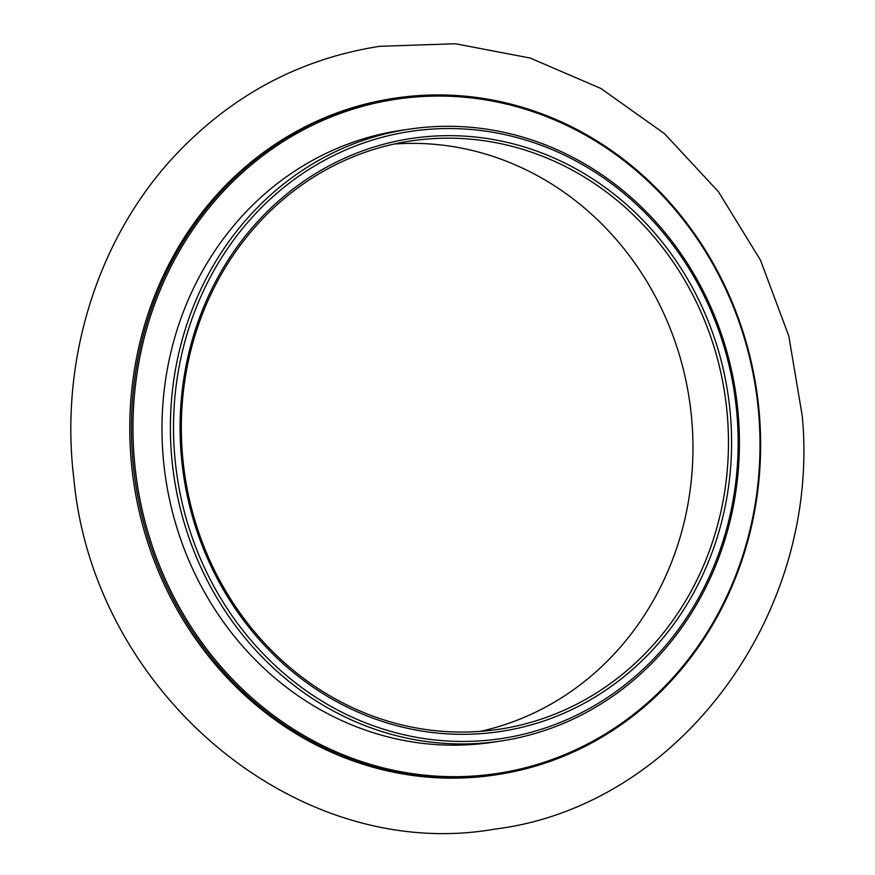 <?xml version="1.0" encoding="UTF-8"?>
<svg xmlns="http://www.w3.org/2000/svg" width="875" height="875" viewBox="0 0 875 875"><rect width="100%" height="100%" fill="white"/><g stroke="black" fill="none" stroke-linecap="round" stroke-linejoin="round"><path stroke-width="1.31" d="M730.756 419.081A299.83 275.209 -98.4 0 1 336.93 701.783A299.83 275.209 -98.4 0 1 299.819 184.056A299.83 275.209 -98.4 0 1 730.756 419.081M737.297 418.709A306.972 281.761 -98.4 0 1 334.097 708.138A306.972 281.761 -98.4 0 1 296.111 178.084A306.972 281.761 -98.4 0 1 737.297 418.709M738.555 418.72A309.345 283.948 -98.4 0 1 499.844 741.18A309.345 283.948 -98.4 0 1 173.961 476.372A309.345 283.948 -98.4 0 1 409.959 129.052A309.345 283.948 -98.4 0 1 738.555 418.72M499.844 741.18L491.433 742.416A309.345 283.948 -98.4 0 1 165.561 477.608A309.345 283.948 -98.4 0 1 401.548 130.277L409.959 129.052M759.052 418.283A340.878 312.889 -98.4 0 1 311.314 739.692A340.878 312.889 -98.4 0 1 269.117 151.08A340.878 312.889 -98.4 0 1 759.052 418.283M759.675 418.283A342.07 313.983 -98.4 0 1 495.72 774.856A342.07 313.983 -98.4 0 1 135.373 482.038A342.07 313.983 -98.4 0 1 396.331 97.978A342.07 313.983 -98.4 0 1 759.675 418.283M495.72 774.856L494.069 775.097A342.07 313.983 -98.4 0 1 133.722 482.278A342.07 313.983 -98.4 0 1 394.68 98.219L396.331 97.978M480.277 731.38A297.456 273.022 81.6 0 0 692.136 424.561A297.456 273.022 81.6 0 0 394.023 144.058M727.639 419.344A297.456 273.022 -98.4 0 1 498.116 729.411A297.456 273.022 -98.4 0 1 184.767 474.786A297.456 273.022 -98.4 0 1 411.688 140.82A297.456 273.022 -98.4 0 1 727.639 419.344M802.288 416.205C820.783 614.359 678.891 806.542 494.627 829.139C296.745 863.888 93.166 692.377 73.784 478.078C59.467 360.456 97.562 238.284 174.891 155.63C231.634 95.222 299.895 58.789 379.673 46.309L455.306 43.75L530.108 58.023L600.852 88.452L664.552 133.711L718.495 191.778L760.495 260.192L788.812 336.055L802.288 416.205"/></g></svg>

